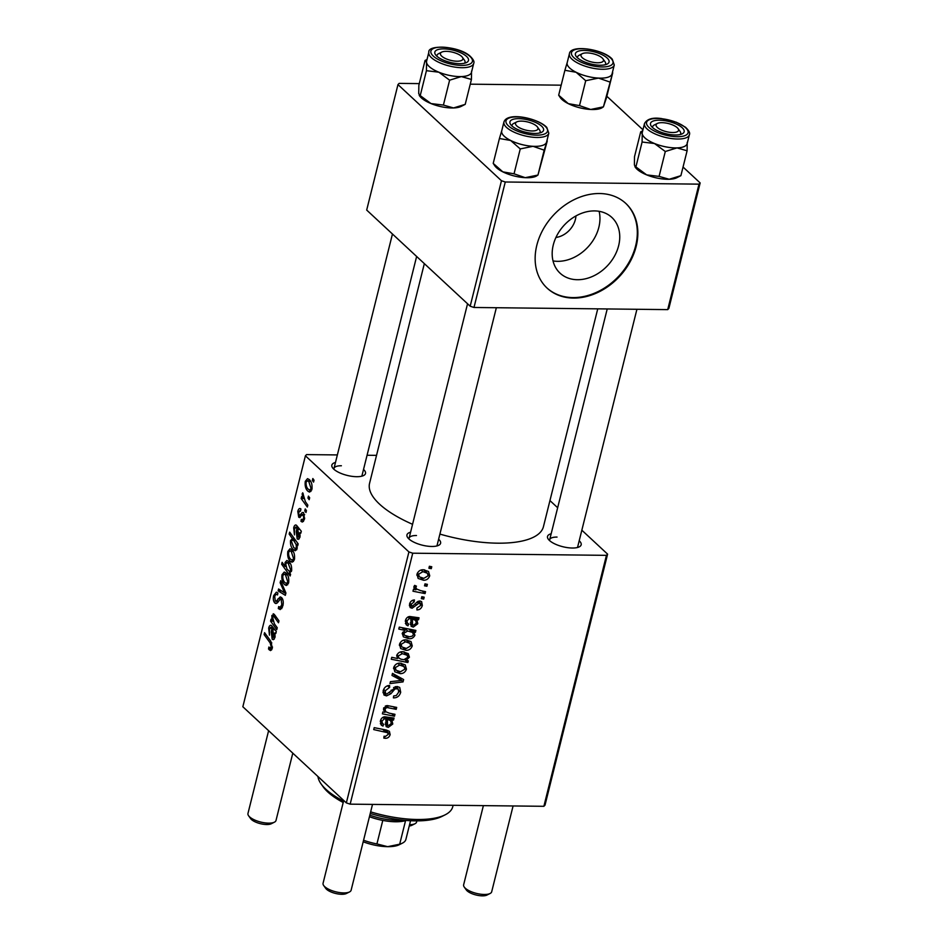 <?xml version="1.0" encoding="UTF-8"?>
<svg xmlns="http://www.w3.org/2000/svg" width="943" height="943" viewBox="0 0 943 943"><rect width="100%" height="100%" fill="white"/><g stroke="black" fill="none" stroke-linecap="round" stroke-linejoin="round"><path stroke-width="1.41" d="M599.111 211.315A38.038 29.646 -47.1 0 1 598.852 227.287A38.038 29.646 -47.1 0 1 553.022 260.928M555.934 237.471A20.227 15.772 132.9 0 0 575.383 219.519A20.227 15.772 132.9 0 0 575.937 215.935M618.643 245.675A38.038 29.646 132.9 0 0 611.854 217.444A38.038 29.646 132.9 0 0 578.566 214.591A38.038 29.646 132.9 0 0 553.282 244.956A38.038 29.646 132.9 0 0 560.071 273.175A38.038 29.646 132.9 0 0 593.359 276.04A38.038 29.646 132.9 0 0 618.643 245.675M636.171 246.359A57.806 45.052 132.9 0 0 625.834 203.452A57.806 45.052 132.9 0 0 575.254 199.114A57.806 45.052 132.9 0 0 536.826 245.251A57.806 45.052 132.9 0 0 547.152 288.157A57.806 45.052 132.9 0 0 597.732 292.495A57.806 45.052 132.9 0 0 636.171 246.359M546.893 287.91A57.806 45.052 132.9 0 0 597.402 291.906A57.806 45.052 132.9 0 0 635.629 245.864A57.806 45.052 132.9 0 0 625.574 203.205M579.202 540.752A17.339 6.283 -166 0 1 579.261 546.857A17.339 6.283 -166 0 1 572.307 548.024A17.339 6.283 -166 0 1 548.248 539.125A17.339 6.283 -166 0 1 551.16 533.762M577.293 547.553A14.451 5.234 14 0 0 577.717 546.74L636.926 309.28M438.636 539.196A17.339 6.283 -166 0 1 438.695 545.302A17.339 6.283 -166 0 1 431.741 546.469A17.339 6.283 -166 0 1 407.682 537.569A17.339 6.283 -166 0 1 410.594 532.206M436.727 545.997A14.451 5.234 14 0 0 437.139 545.184L496.348 307.724M363.538 469.437A17.339 6.283 -166 0 1 363.585 475.543A17.339 6.283 -166 0 1 356.631 476.698A17.339 6.283 -166 0 1 332.573 467.811A17.339 6.283 -166 0 1 335.496 462.447M361.629 476.227A14.451 5.234 14 0 0 362.041 475.413L416.629 256.472M597.744 308.844L543.451 526.642A89.597 32.439 -166 0 1 497.645 543.18A89.597 32.439 -166 0 1 439.909 534.092M412.562 524.296A89.597 32.439 -166 0 1 369.573 483.287L424.338 263.627M549.946 500.58L557.655 507.735M581.843 530.202L607.598 554.142L545.03 805.098L543.875 806.3L606.443 555.344L607.598 554.142M422.334 605.465C421.497 608.365 419.694 609.862 416.924 609.956L416.936 608.058L420.778 605.359L419.458 602.836L412.115 608.235L410.181 607.563L409.51 604.215C410.24 601.551 411.879 600.125 414.437 599.925L414.189 601.834L411.077 604.322L412.315 606.337L417.254 601.87L419.788 600.939L421.627 601.622L422.334 605.465L420.873 604.109M418.315 601.233L420.425 603.19L417.926 601.422M409.51 604.215L412.315 606.337M419.034 617.795L418.551 619.751L416.924 619.928L417.784 623.724L413.293 627.083L411.136 626.329L410.877 618.726L409.439 618.455L406.952 620.836L407.482 623.288L408.673 623.924L407.977 625.834L406.268 624.844L405.419 620.659C406.02 618.207 407.47 616.828 409.769 616.498L419.034 617.795M405.926 639.861L411.042 641.582L412.256 645.884C411.124 648.89 409.073 650.375 406.091 650.352L400.645 648.536L399.537 644.246C400.751 641.205 402.885 639.743 405.926 639.861M390.143 734.597C389.365 737.084 387.773 738.31 385.369 738.298L383.825 738.11L384.072 736.2L385.546 736.389L388.139 734.456L387.738 732.735L373.723 729.587L374.206 727.654L386.382 730.059L389.412 731.355L390.143 734.597L384.956 729.776M406.115 660.383L408.295 660.843L407.883 662.528L391.262 659.24L391.746 657.318L397.545 658.497L396.767 655.338C398.052 652.709 400.056 651.507 402.791 651.743L408.272 653.629L409.427 657.212L406.115 660.383L405.231 659.57M392.5 673.385L403.628 679.573L403.05 681.895L389.954 683.581L390.426 681.671L401.459 680.445L391.982 675.436L392.5 673.385M397.015 686.469L399.714 687.435L400.692 692.268C399.537 696.111 397.109 697.973 393.396 697.867L393.655 695.969L396.343 695.51L398.689 692.127L398.146 688.897L395.058 688.85L390.862 693.777L386.524 695.887L383.99 695.026L383.188 690.724C384.214 687.412 386.335 685.644 389.565 685.431L389.648 687.341L385.204 690.806L385.64 693.553L386.889 693.989L397.015 686.469M429.383 566.283L431.764 566.755L431.281 568.653L428.9 568.228L429.383 566.283M337.358 454.927L306.569 454.597L305.414 455.799L408.92 551.938L412.728 553.199L350.159 804.155L543.875 806.3M412.728 553.199L606.443 555.344M400.115 663.153L405.231 664.874L406.445 669.176C405.313 672.182 403.262 673.667 400.28 673.644L394.846 671.829L393.726 667.538C394.952 664.497 397.074 663.035 400.115 663.153M394.033 718.071L393.537 720.039L391.923 720.216L392.771 724.012L388.292 727.371L386.135 726.617L385.876 719.014L384.438 718.731L381.95 721.124L382.481 723.576L383.671 724.212L382.964 726.11L381.267 725.132L380.406 720.947C381.007 718.495 382.469 717.116 384.768 716.786L394.033 718.071M389.365 713.203L394.964 714.311L394.492 716.232L382.41 713.839L382.882 711.918L384.909 712.319L383.553 708.334L387.325 705.576L396.685 707.415L396.213 709.348L386.889 707.509L384.98 708.959L385.793 711.741L389.365 713.203M415.887 630.419L415.403 632.34L413.729 631.987L414.908 635.252C413.576 637.822 411.572 638.965 408.885 638.706L403.38 636.843L402.248 633.366L405.089 630.395L398.795 629.064L399.266 627.13L415.887 630.419M423.407 569.761L428.511 571.482L429.737 575.772C428.605 578.778 426.554 580.275 423.572 580.251L418.126 578.436L417.018 574.134C418.232 571.104 420.366 569.643 423.407 569.761M424.998 583.87L427.379 584.342L426.896 586.24L424.515 585.815L424.998 583.87M420.731 590.648L425.552 591.674L425.069 593.595L412.987 591.214L413.458 589.281L415.957 589.799L413.883 586.676L414.672 585.391L416.452 586.169L415.816 587.124L416.594 589.021L420.731 590.648M421.804 596.707L424.173 597.178L423.702 599.076L421.321 598.652L421.804 596.707M300.569 511L298.613 512.285L299.049 515.149L299.638 515.467L302.208 512.532L303.67 512.709L304.506 519.015L302.314 522.057L300.97 521.326L301.324 519.31L302.373 519.864L303.693 518.143L303.269 514.689L298.719 517.188L297.788 511.412C298.483 508.784 299.532 507.971 300.923 508.984L300.569 511L299.827 510.658L300.628 510.67M304.66 514.701L302.585 514.536M299.591 517.589L298.719 517.188L300.393 517.2M299.862 508.501L300.923 508.984M303.469 512.544L302.208 512.532L303.67 512.709M298.047 527.349L296.102 527.326L294.499 528.811L294.464 534.893L293.686 527.856C294.299 525.404 295.23 524.556 296.503 525.298L301.312 531.227L300.829 533.196L299.933 532.606L299.957 537.286L298.247 539.396L297.163 538.866L296.279 531.781L296.833 528.339L295.619 527.102L297.905 527.125M295.725 524.933L296.503 525.298M291.741 549.628C294.027 551.62 294.935 554.885 294.428 559.435L292.141 562.217L290.609 561.462C288.216 559.458 287.273 556.111 287.815 551.443L290.031 548.767L291.741 549.628M269.651 647.935L271.266 647.016L270.134 642.89L264.111 634.592L264.582 632.67L270.83 641.252L272.315 648.147L270.523 650.599L268.531 649.032L268.885 647.016L270.287 648.254L272.279 648.277M290.138 572.731L289.466 572.719L290.585 574.287L290.161 575.973L281.651 564.244L282.122 562.323L285.092 566.448L285.045 562.547L286.872 560.472L288.688 561.427C290.904 563.277 291.87 566.389 291.611 570.763L289.843 572.755M280.66 580.699L285.918 593.017L285.328 595.339L278.126 590.896L278.598 588.986L284.645 592.947L280.154 582.739L280.66 580.699M277.56 594.75L277.313 594.75C276.193 593.949 275.332 594.597 274.743 596.683L275.285 601.068L276.287 601.127L280.201 596.895L281.568 597.544C283.23 599.512 283.654 602.271 282.865 605.83L280.248 609.579L278.315 608.577L278.668 606.561L280.165 607.351L281.816 604.687L281.179 599.536L280.248 599.276L277.431 602.766L275.981 603.555L274.861 603.025C273.329 601.316 272.94 598.84 273.67 595.622L276.358 592.169L277.902 592.97L277.525 594.962L276.488 594.373L277.631 594.385M278.963 606.856L282.393 607.375L280 607.351M282.782 599.548L280.248 599.276M275.285 601.068L278.633 601.151M312.828 478.525L314.043 480.199L313.571 482.097L312.345 480.47L312.828 478.525M305.414 455.799L242.846 706.755L346.34 802.894L408.92 551.938M285.929 572.92C288.228 574.912 289.124 578.177 288.629 582.727L286.33 585.509L284.81 584.754C282.405 582.739 281.474 579.403 282.004 574.735L284.232 572.059L285.929 572.92M273.046 627.637L271.101 627.614L269.486 629.087L269.462 635.181L268.684 628.144C269.297 625.692 270.228 624.844 271.501 625.586L276.311 631.515L275.827 633.484L274.932 632.894L274.955 637.574L273.234 639.684L272.162 639.154L271.278 632.069L271.832 628.627L270.617 627.39L272.904 627.413M270.724 625.221L271.501 625.586M274.378 623.795L277.254 627.755L276.771 629.676L270.582 621.154L271.054 619.221L272.091 620.659L271.832 615.531L274.165 614.258L278.975 620.859L278.491 622.781L273.718 616.215L272.527 616.922L274.378 623.795M273.211 613.775L274.165 614.258M275.686 616.239L272.527 616.922M298.165 543.863L297.693 545.785L296.833 544.582L297.08 548.814L295.3 550.747L293.462 549.769C291.257 547.942 290.279 544.877 290.527 540.563L292.389 538.606L289.171 534.068L289.654 532.147L298.165 543.863M309.221 479.527C311.508 481.508 312.416 484.785 311.909 489.334L309.622 492.116L308.09 491.362C305.697 489.346 304.754 486.01 305.284 481.343L307.512 478.655L309.221 479.527M308.444 496.112L309.658 497.786L309.186 499.684L307.96 498.057L308.444 496.112M305.367 501.641L307.831 505.118L307.347 507.039L301.159 498.517L301.63 496.596L302.915 498.375L302.161 493.873L302.727 492.812L305.367 501.641M305.237 508.937L306.451 510.623L305.98 512.52L304.754 510.894L305.237 508.937M367.063 455.257L376.54 455.363M606.868 96.28L642.949 129.792M683.05 167.041L700.154 182.93L668.87 308.408L667.715 309.622L698.999 184.144L700.154 182.93M419.281 83.609L399.125 83.385L397.97 84.587L366.686 210.065L470.18 306.216L501.464 180.738L505.271 181.999L698.999 184.144M505.271 181.999L473.987 307.477L667.715 309.622M397.97 84.587L501.464 180.738M470.251 84.175L561.179 85.176M473.987 307.477L470.18 306.216M350.159 804.155L346.34 802.894M416.488 535.518A14.451 5.234 14 0 0 409.097 538.194A14.451 5.234 14 0 0 409.085 539.101M341.39 465.759A14.451 5.234 14 0 0 333.999 468.423A14.451 5.234 14 0 0 333.987 469.343M557.054 537.074A14.451 5.234 14 0 0 549.675 539.75A14.451 5.234 14 0 0 549.663 540.657M313.972 480.482L312.345 480.47M281.768 608.612L278.315 608.577M283.1 604.699L281.816 604.687M277.124 603.048L274.861 603.025M275.097 595.634L273.67 595.622M281.698 590.931L278.126 590.896M285.894 592.958L284.645 592.947M281.544 582.762L280.154 582.739M287.698 584.778L284.81 584.754M283.171 574.747L282.004 574.735M282.829 575.595C282.641 578.967 283.43 581.36 285.175 582.75L286.46 583.422L287.792 581.925L285.458 574.817L284.149 574.134L282.829 575.595M287.438 574.841L285.458 574.817M288.782 581.937L287.792 581.925M283.525 564.268L281.651 564.244M285.823 566.46L285.092 566.448M289.713 562.594L285.045 562.547M286.92 568.994L289.513 571.47L290.727 570.138L288.228 563.336L286.92 562.641L285.729 563.949L286.92 568.994M290.22 563.36L288.228 563.336M291.729 570.15L290.727 570.138M271.525 650.01L269.333 649.986M272.032 649.079L268.531 649.032M272.515 647.028L271.266 647.016M266.009 634.615L264.111 634.592M275.969 632.906L274.932 632.894M274.213 639.177L272.162 639.154M273.706 628.651L271.832 628.627M269.804 628.156L268.684 628.144M275.167 636.195L274.26 636.183L272.598 629.735L272.633 637.244L274.955 637.562M274.425 629.759L272.598 629.735M272.633 637.244L274.26 636.183M272.881 621.178L270.582 621.154M272.704 620.659L272.091 620.659M275.215 615.567L271.832 615.531M293.497 561.498L290.609 561.462M288.982 551.455L287.815 551.443M288.629 552.315C288.452 555.675 289.23 558.067 290.986 559.47L292.271 560.142L293.591 558.633L291.257 551.525L289.961 550.842L288.629 552.315M293.249 551.549L291.257 551.525M294.593 558.645L293.591 558.633M297.988 544.594L296.833 544.582M296.703 549.804L293.462 549.769M291.658 540.575L290.527 540.563M294.369 538.63L292.389 538.606M291.069 534.092L289.171 534.068M291.399 541.235L293.733 547.659L295.595 548.508L296.397 547.4L296.114 544.417L293.709 540.575L292.578 539.985L291.399 541.235M295.784 540.587L293.709 540.575M298.023 544.441L296.114 544.417M297.245 547.411L296.397 547.4M297.139 548.52L295.253 548.555L297.128 548.578M300.97 532.618L299.933 532.606M299.214 538.889L297.163 538.866M298.707 528.363L296.833 528.339M294.805 527.868L293.686 527.856M300.169 535.907L299.261 535.895L297.599 529.447L297.634 536.956L299.957 537.274M299.426 529.471L297.599 529.447M297.634 536.956L299.261 535.895M303.434 521.467L301.088 521.432M303.528 521.349L300.97 521.326M304.695 518.155L303.693 518.143M298.907 511.424L297.788 511.412M301.689 515.491L299.638 515.467M310.978 491.386L308.09 491.362M306.463 481.354L305.284 481.343M306.11 482.203C305.933 485.574 306.711 487.955 308.467 489.358L309.752 490.03L311.072 488.533L308.738 481.425L307.442 480.741L306.11 482.203M310.73 481.449L308.738 481.425M312.074 488.545L311.072 488.533M309.587 498.069L307.96 498.057M303.587 498.552L301.159 498.517M303.516 498.375L302.915 498.375M303.269 493.884L302.161 493.873M306.381 510.906L304.754 510.894M429.265 566.778L431.281 568.653M398.865 690.571L400.692 692.268M394.987 686.787L396.708 688.378M393.585 687.482L395.058 688.85M389.4 692.421L390.862 693.777M382.964 692.575L386.524 695.887M387.844 685.679L389.648 687.341M387.573 685.761L389.247 687.329M383.648 689.357L385.204 690.806M397.887 676.379L403.05 681.895M392.441 673.62L396.154 675.518L401.459 680.445M404.747 667.585L406.445 669.176M397.651 671.192L400.28 673.644M394.386 668.693L393.549 668.611M401.294 663.224L401.199 663.955M395.282 667.632L396.06 670.249L400.563 671.734L404.877 669.141L404.087 666.63L399.632 665.051L395.282 667.632L394.091 666.512M397.875 663.424L399.632 665.051M404.783 659.64L407.883 662.528M404.205 651.849L409.427 657.212M401.105 659.228L403.887 659.687L407.812 657.354L407.176 655.279L402.343 653.652L398.194 655.986L398.901 658.073L401.105 659.228M396.944 654.819L398.194 655.986M400.539 651.978L402.343 653.652M383.978 737.002L385.369 738.298M391.581 718.224L393.537 720.039M389.2 717.694L391.923 720.216M387.526 717.246L387.597 717.871M391.439 722.774L392.771 724.012M385.274 724.566L388.292 727.371M383.648 716.951L385.876 719.014M382.893 717.305L384.438 718.731M380.713 719.98L381.95 721.124M380.371 723.694L382.964 726.11M391.345 723.399L390.579 720.652L387.373 719.356L387.549 725.037L388.752 725.462L391.345 723.399M384.603 716.786L387.373 719.356M391.722 713.662L394.492 716.232M384.272 710.338L383.612 710.197M393.384 706.72L396.213 709.348M385.298 706.036L386.889 707.509M383.73 707.792L384.98 708.959M410.547 644.293L412.256 645.884M403.451 647.912L406.091 650.352M400.186 645.401L399.361 645.33M407.093 639.932L407.011 640.674M401.093 644.34L401.871 646.957L406.374 648.454L410.676 645.849L409.887 643.35L405.443 641.77L401.093 644.34L399.891 643.232M403.687 640.132L405.443 641.77M412.645 629.783L415.403 632.34M411.007 629.452L413.729 631.987M413.529 633.967L414.908 635.252M406.209 636.219L408.885 638.706M402.885 633.755L402.189 633.672M402.201 627.72L405.089 630.395M403.852 633.26L404.535 635.287L409.498 636.808L412.315 636.101L413.482 634.615L412.468 632.388L407.682 631.02L403.852 633.26L402.732 632.223M404.653 628.203L407.682 631.02M408.861 629.028L412.775 632.647L408.897 629.04M416.582 617.936L418.551 619.751M414.201 617.406L416.924 619.928M412.527 616.97L412.598 617.594M416.441 622.486L417.784 623.724M410.276 624.278L413.293 627.083M408.661 616.675L410.877 618.726M407.895 617.017L409.439 618.455M405.726 619.692L406.952 620.836M405.372 623.406L407.977 625.834M416.346 623.111L415.592 620.364L412.374 619.068L412.551 624.749L413.765 625.174L416.346 623.111M409.616 616.498L412.374 619.068M417.018 602.082L418.256 603.225M409.356 605.665L412.115 608.235M412.551 600.314L414.189 601.834M409.851 603.178L411.077 604.322M428.028 574.193L429.737 575.772M420.932 577.8L423.572 580.251M417.666 575.301L416.841 575.218M424.574 569.831L424.491 570.562M418.574 574.24L419.34 576.857L423.855 578.342L428.157 575.749L427.368 573.238L422.924 571.658L418.574 574.24L417.372 573.12M421.167 570.032L422.924 571.658M424.88 584.365L426.896 586.24M422.24 590.966L425.069 593.595M415.238 587.772L413.883 587.501M414.13 588.09L415.957 589.799M414.366 585.78L415.816 587.124M421.674 597.202L423.702 599.076M370.646 811.876A69.369 25.119 14 0 0 417.313 819.491A69.369 25.119 14 0 0 445.131 814.835L441.984 816.414A66.481 24.07 -166 0 1 415.333 820.87A66.481 24.07 -166 0 1 370.257 813.467M343.193 802.505A66.481 24.07 -166 0 1 323.119 786.768L321.08 783.904A69.369 25.119 14 0 0 343.547 801.114M317.956 776.513A69.369 25.119 14 0 0 321.08 783.904M445.131 814.835A69.369 25.119 14 0 0 452.77 806.689L453.123 805.298M471.524 72.139A23.127 8.369 -166 0 1 461.327 76.583A23.127 8.369 14 0 1 438.837 72.198A23.127 8.369 -166 0 1 430.161 67.366A23.127 8.369 14 0 0 454.479 76.242A23.127 8.369 14 0 0 471.476 72.328L473.692 63.44A23.127 8.369 -166 0 1 456.695 67.354A23.127 8.369 -166 0 1 432.377 58.478A23.127 8.369 -166 0 1 428.829 52.254L426.613 61.142A23.127 8.369 14 0 0 430.161 67.366A23.127 8.369 -166 0 1 426.542 62.356L426.425 70.69L438.837 72.198L449.622 80.179L461.327 76.583L471.429 79.448L471.547 71.114M437.493 56.745A17.339 6.283 -166 0 1 435.56 54.777A17.339 6.283 -166 0 1 444.412 48.895A17.339 6.283 -166 0 1 465.818 55.802A17.339 6.283 -166 0 1 466.573 62.509A17.339 6.283 -166 0 1 437.493 56.745M440.629 53.032A14.451 5.234 14 0 0 436.974 55.389A14.451 5.234 14 0 0 436.963 56.309A14.451 5.234 -166 0 1 436.974 55.389A14.451 5.234 -166 0 1 438.578 53.692L441.713 52.124A11.564 4.185 14 0 0 443.693 57.606A11.564 4.185 14 0 0 456.966 61.212A11.564 4.185 14 0 0 462.388 57.275A11.564 4.185 14 0 0 446.345 51.346A11.564 4.185 14 0 0 441.713 52.124M471.429 79.448L465.217 104.355L453.512 107.95L443.41 105.074L431.01 103.565L420.224 95.597L426.425 70.69M443.41 105.074L449.622 80.179M427.026 59.492L425.045 60.482L418.845 85.389L418.727 93.722L420.224 95.597L419.211 95.337L419.753 96.103A23.127 8.369 -166 0 0 431.01 103.565A23.127 8.369 -166 0 0 453.512 107.95A23.127 8.369 -166 0 0 461.115 106.418L465.217 104.355M425.045 60.482L426.542 62.356A23.127 8.369 -166 0 1 426.66 60.953M462.388 57.275L464.416 60.14A14.451 5.234 -166 0 1 465.029 62.391A14.451 5.234 -166 0 1 464.604 63.205A14.451 5.234 14 0 0 465.029 62.391A14.451 5.234 14 0 0 462.907 58.584M606.514 97.659L603.426 106.842L612.726 72.752L606.514 97.659M558.68 95.196L560.331 97.659A23.127 8.369 -166 0 0 568.287 103.636A23.127 8.369 -166 0 0 590.672 109.471A23.127 8.369 -166 0 0 601.693 107.973L603.426 106.842L590.672 109.471L579.509 105.616L568.287 103.636L558.68 95.196L564.892 70.289L576.114 72.269A23.127 8.369 -166 0 1 568.9 67.224A23.127 8.369 14 0 0 593.147 77.538A23.127 8.369 14 0 0 612.054 73.884L614.27 64.996A23.127 8.369 -166 0 1 595.363 68.65A23.127 8.369 -166 0 1 571.128 58.336A23.127 8.369 -166 0 1 569.395 53.81L567.179 62.698A23.127 8.369 14 0 0 568.912 67.224A23.127 8.369 -166 0 1 567.226 62.509M576.692 57.028A17.339 6.283 -166 0 1 576.126 56.332A17.339 6.283 -166 0 1 586.322 50.521A17.339 6.283 -166 0 1 607.752 58.631A17.339 6.283 -166 0 1 607.139 64.065A17.339 6.283 -166 0 1 591.509 64.124A17.339 6.283 -166 0 1 576.692 57.028M581.194 54.588A14.451 5.234 14 0 0 577.552 56.957A14.451 5.234 14 0 0 577.54 57.865A14.451 5.234 -166 0 1 577.552 56.957A14.451 5.234 -166 0 1 579.143 55.26L582.279 53.68A11.564 4.185 14 0 0 584.271 59.161A11.564 4.185 14 0 0 597.532 62.768A11.564 4.185 14 0 0 602.954 58.831A11.564 4.185 14 0 0 586.911 52.902A11.564 4.185 14 0 0 582.279 53.68M579.509 105.616L585.721 80.721L598.487 78.092L609.638 81.947M612.101 73.695A23.127 8.369 -166 0 1 611.995 74.12A23.127 8.369 -166 0 1 598.487 78.092A23.127 8.369 14 0 1 576.114 72.269L585.721 80.721M567.238 62.462L564.892 70.289M602.954 58.831L604.982 61.696A14.451 5.234 -166 0 1 605.595 63.947A14.451 5.234 -166 0 1 605.17 64.761A14.451 5.234 14 0 0 605.595 63.947A14.451 5.234 14 0 0 604.51 61.118M493.213 163.398L502.819 171.85A23.127 8.369 -166 0 0 525.192 177.673A23.127 8.369 -166 0 0 536.213 176.176L537.958 175.056L525.192 177.673L514.041 173.818L502.819 171.85A23.127 8.369 -166 0 1 495.617 166.805A23.127 8.369 -166 0 1 494.863 165.874L493.213 163.398L499.425 138.503L510.646 140.483L520.253 148.923L533.019 146.306L544.17 150.161L547.258 140.967L537.958 175.056L544.17 150.161M542.284 126.845A17.339 6.283 -166 0 1 541.671 132.279A17.339 6.283 -166 0 1 526.041 132.326A17.339 6.283 -166 0 1 511.224 125.242A17.339 6.283 -166 0 1 510.658 124.547A17.339 6.283 -166 0 1 520.854 118.735A17.339 6.283 -166 0 1 542.284 126.845M537.486 127.046A11.564 4.185 14 0 0 521.444 121.117A11.564 4.185 14 0 0 516.811 121.883A11.564 4.185 14 0 0 518.791 127.376A11.564 4.185 14 0 0 532.064 130.971A11.564 4.185 14 0 0 537.486 127.046L539.514 129.91A14.451 5.234 -166 0 1 540.127 132.15A14.451 5.234 -166 0 1 539.702 132.963A14.451 5.234 14 0 0 540.127 132.15A14.451 5.234 14 0 0 539.042 129.321M503.927 122.012L501.711 130.9A23.127 8.369 14 0 0 503.444 135.427A23.127 8.369 14 0 0 527.679 145.741A23.127 8.369 14 0 0 546.586 142.087L548.802 133.199A23.127 8.369 -166 0 1 529.895 136.853A23.127 8.369 -166 0 1 505.66 126.539A23.127 8.369 -166 0 1 503.927 122.012C507.381 111.333 538.724 118.5 546.799 127.435L548.802 133.199M514.041 173.818L520.253 148.923M501.77 130.664L499.425 138.503M546.634 141.91A23.127 8.369 -166 0 1 546.516 142.322A23.127 8.369 -166 0 1 533.019 146.306A23.127 8.369 -166 0 1 510.646 140.483A23.127 8.369 -166 0 1 501.759 130.723M515.727 122.79A14.451 5.234 14 0 0 512.084 125.16A14.451 5.234 14 0 0 512.073 126.067A14.451 5.234 -166 0 1 512.084 125.16A14.451 5.234 -166 0 1 513.676 123.462L516.811 121.883M687.105 150.774L680.893 175.669L669.188 179.264L659.086 176.4L646.686 174.891A23.127 8.369 -166 0 1 638.01 170.058A23.127 8.369 -166 0 1 635.429 167.43L634.887 166.652L635.9 166.911L634.391 165.049L634.509 156.703L640.721 131.808L642.218 133.67L642.1 142.016L654.501 143.525L665.298 151.505L677.003 147.898L687.105 150.774L687.223 142.428M681.483 127.128A17.339 6.283 -166 0 1 682.237 133.835A17.339 6.283 -166 0 1 653.169 128.071A17.339 6.283 -166 0 1 651.236 126.103A17.339 6.283 -166 0 1 660.088 120.221A17.339 6.283 -166 0 1 681.483 127.128M678.052 128.602A11.564 4.185 14 0 0 662.021 122.673A11.564 4.185 14 0 0 657.377 123.439A11.564 4.185 14 0 0 659.369 128.932A11.564 4.185 14 0 0 672.63 132.527A11.564 4.185 14 0 0 678.052 128.602L680.092 131.466A14.451 5.234 -166 0 1 680.693 133.706A14.451 5.234 -166 0 1 680.28 134.519A14.451 5.234 14 0 0 680.693 133.706A14.451 5.234 14 0 0 678.583 129.91M644.493 123.568L642.277 132.456A23.127 8.369 14 0 0 645.837 138.68A23.127 8.369 14 0 0 670.143 147.556A23.127 8.369 14 0 0 687.152 143.654L689.368 134.755A23.127 8.369 -166 0 1 672.359 138.668A23.127 8.369 -166 0 1 648.053 129.792A23.127 8.369 -166 0 1 644.493 123.568C647.051 118.912 652.768 117.262 661.632 118.594L676.414 122.26L685.49 127.234C689.003 130.582 690.3 133.093 689.368 134.755M680.893 175.669L676.791 177.732A23.127 8.369 -166 0 1 669.188 179.264A23.127 8.369 -166 0 1 646.686 174.891L635.9 166.911L642.1 142.016M659.086 176.4L665.298 151.505M642.69 130.818L640.721 131.808M687.199 143.466A23.127 8.369 -166 0 1 677.003 147.898A23.127 8.369 -166 0 1 654.501 143.525A23.127 8.369 -166 0 1 642.218 133.67A23.127 8.369 -166 0 1 642.324 132.279M656.304 124.346A14.451 5.234 14 0 0 652.65 126.716A14.451 5.234 14 0 0 652.639 127.635A14.451 5.234 -166 0 1 652.65 126.716A14.451 5.234 -166 0 1 654.242 125.018L657.377 123.439M274.413 822.178L271.278 823.758A11.564 4.185 -166 0 1 266.645 824.524A11.564 4.185 -166 0 1 250.602 818.595L248.575 815.73A14.451 5.234 14 0 0 268.625 823.145A14.451 5.234 14 0 0 274.413 822.178A14.451 5.234 14 0 0 276.004 820.481L292.801 753.151M268.614 730.684L247.962 813.491A14.451 5.234 14 0 0 248.575 815.73M349.523 891.948L346.376 893.516A11.564 4.185 -166 0 1 341.743 894.294A11.564 4.185 -166 0 1 325.712 888.365L323.673 885.501A14.451 5.234 14 0 0 343.724 892.915A14.451 5.234 14 0 0 349.523 891.948A14.451 5.234 14 0 0 351.114 890.251L372.509 804.403M343.712 800.454L323.072 883.249A14.451 5.234 14 0 0 323.673 885.501M409.557 824.701A14.451 5.234 14 0 0 414.991 823.734L411.855 825.314A11.564 4.185 -166 0 1 409.238 825.997M414.991 823.734A14.451 5.234 14 0 0 416.582 822.037L416.865 820.881M490.089 893.504L486.953 895.072A11.564 4.185 -166 0 1 482.321 895.85A11.564 4.185 -166 0 1 466.278 889.921L464.251 887.057A14.451 5.234 14 0 0 484.289 894.471A14.451 5.234 14 0 0 490.089 893.504A14.451 5.234 14 0 0 491.68 891.807L513.086 805.959M483.382 805.628L463.638 884.805A14.451 5.234 14 0 0 464.251 887.057M369.833 815.165A34.679 12.554 14 0 0 403.097 820.151M406.256 820.445A31.791 11.516 -166 0 1 405.549 820.658A31.791 11.516 -166 0 1 382.787 820.41A31.791 11.516 -166 0 1 369.444 816.721M382.787 820.41L376.929 843.926L387.656 846.673L399.691 844.185A31.791 11.516 14 0 0 402.378 843.16A31.791 11.516 14 0 0 405.891 839.423L410.547 820.728M405.549 820.658L399.691 844.185M402.378 843.16L399.243 844.739A28.903 10.467 -166 0 1 387.656 846.673A28.903 10.467 -166 0 1 363.196 841.793M363.574 840.248A31.791 11.516 14 0 0 376.929 843.926M282.476 598.793L278.067 598.746M284.668 590.082L283.336 590.07M271.832 642.914L270.134 642.89M272.291 632.081L271.278 632.069M276.452 617.323L274.59 617.3M297.293 531.793L296.279 531.781M302.833 514.489L300.628 514.454M391.192 690.111L392.701 691.502M393.396 674.139L398.712 679.066M382.717 729.34L385.487 731.909M385.84 720.452L387.231 721.737M386.324 705.659L388.575 707.745M410.853 620.164L412.232 621.449M415.415 603.933L416.606 605.041M434.181 56.863A21.383 7.744 14 0 0 463.013 65.385A21.383 7.744 14 0 0 469.119 55.696A21.383 7.744 14 0 0 440.287 47.174A21.383 7.744 14 0 0 434.181 56.863M573.073 56.851A21.383 7.744 14 0 0 600.432 66.906A21.383 7.744 14 0 0 611.382 58.82A21.383 7.744 14 0 0 584.023 48.765A21.383 7.744 14 0 0 573.073 56.851M545.914 127.034A21.383 7.744 14 0 0 518.556 116.967A21.383 7.744 14 0 0 507.605 125.054A21.383 7.744 14 0 0 534.952 135.108A21.383 7.744 14 0 0 545.914 127.034M684.795 127.022A21.383 7.744 14 0 0 655.963 118.488A21.383 7.744 14 0 0 649.857 128.177A21.383 7.744 14 0 0 678.689 136.7A21.383 7.744 14 0 0 684.795 127.022M280.531 599.218L282.676 599.241M275.827 601.339L278.491 601.363M284.149 574.134L287.014 574.157M286.46 583.422L288.417 583.446M286.92 562.641L289.772 562.676M289.513 571.47L291.375 571.493M273.246 615.991L275.521 616.015M289.961 550.842L292.813 550.877M292.271 560.142L294.216 560.154M292.578 539.985L295.371 540.021M302.373 519.864L304.259 519.888M307.442 480.741L310.294 480.765M309.752 490.03L311.697 490.054M398.146 688.897L395.671 686.598M385.64 693.553L383.094 691.184M396.06 670.249L393.632 667.986M404.087 666.63L400.351 663.165M398.901 658.073L396.673 655.998M407.176 655.279L403.404 651.766M387.738 732.735L384.461 729.682M382.481 723.576L380.288 721.536M390.579 720.652L386.701 717.045M387.549 725.037L385.381 723.022M385.793 711.741L383.483 709.596M401.871 646.957L399.443 644.706M409.887 643.35L406.15 639.873M404.535 635.287L402.296 633.201M407.482 623.288L405.29 621.248M415.592 620.364L411.702 616.757M412.551 624.749L410.382 622.734M419.34 576.857L416.912 574.593M427.368 573.238L423.631 569.772M416.594 589.021L413.93 586.558M473.692 63.44C474.624 61.766 473.327 59.256 469.814 55.908C458.51 45.83 427.45 44.38 428.829 52.254M614.27 64.996L612.278 59.22C603.98 49.295 570.326 44.038 569.395 53.81M392.453 234.005L333.999 468.423M409.097 538.194L467.551 303.764M607.221 308.95L549.675 539.75"/></g></svg>
